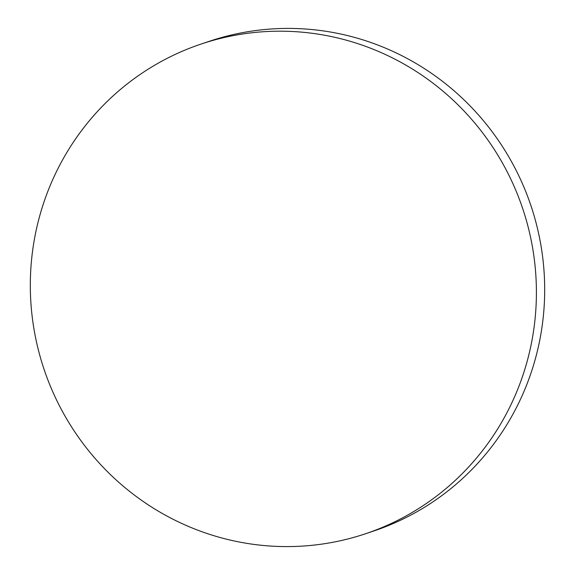 <?xml version="1.0" encoding="UTF-8"?>
<svg xmlns="http://www.w3.org/2000/svg" width="575" height="575" viewBox="0 0 575 575"><rect width="100%" height="100%" fill="white"/><g stroke="black" fill="none" stroke-linecap="round" stroke-linejoin="round"><path stroke-width="0.86" d="M365.448 533.78L373.728 531.005A258.283 252.454 -108.5 0 0 544.151 272.888A258.283 252.454 -108.5 0 0 341.96 34.284A258.283 252.454 -108.5 0 0 209.552 41.22L201.272 43.995A258.283 252.454 -108.5 0 0 30.849 302.112A258.283 252.454 -108.5 0 0 233.04 540.716A258.283 252.454 -108.5 0 0 365.448 533.78A258.283 252.454 -108.5 0 0 535.871 275.662A258.283 252.454 -108.5 0 0 333.68 37.059A258.283 252.454 -108.5 0 0 201.272 43.995"/></g></svg>
